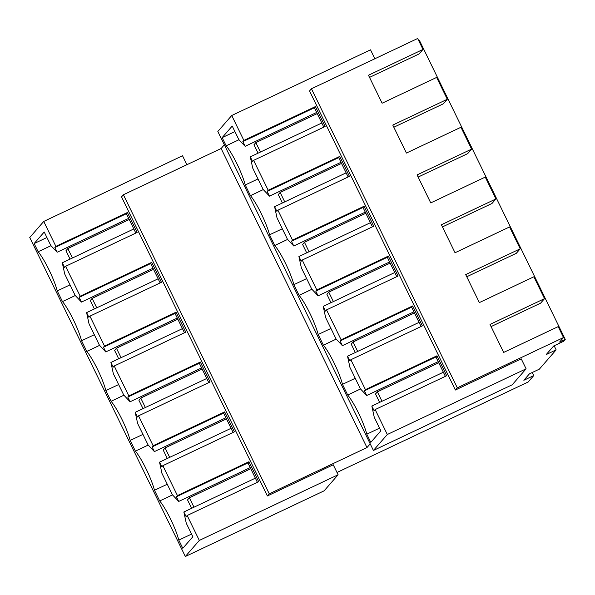 <?xml version="1.0" encoding="UTF-8"?>
<svg xmlns="http://www.w3.org/2000/svg" width="595" height="595" viewBox="0 0 595 595"><rect width="100%" height="100%" fill="white"/><g stroke="black" fill="none" stroke-linecap="round" stroke-linejoin="round"><path stroke-width="0.89" d="M554.138 345.777L556.132 349.867L546.217 354.561L553.677 345.993L563.591 341.299L565.25 339.395L559.583 342.073L563.517 337.551L457.302 387.814L455.391 390.015L521.242 358.852L526.106 368.818L512.213 384.779L373.422 450.452L217.837 131.465L231.73 115.504L370.521 49.831L374.872 58.749M269.26 493.805L123.396 194.758L121.536 196.9L267.393 495.947L269.26 493.805L366.981 447.566L370.202 443.863M267.393 495.947L333.252 464.784L338.109 474.758L324.126 490.823L185.335 556.504L29.75 237.509L43.733 221.444L182.531 155.764L186.889 164.711M532.257 372.507L533.76 375.579L528.159 382.005L336.993 472.467M533.76 375.579L523.845 380.264L529.438 373.839L539.353 369.145L556.132 349.867M418.716 40.661L419.393 40.341L565.25 339.395M491.068 326.603L540.602 303.16L544.537 298.638L490.012 324.439L503.66 352.426L558.192 326.625L563.517 337.551M369.517 77.395L419.059 53.952L422.993 49.43L368.469 75.23L382.116 103.218L436.641 77.409L447.299 99.268L443.364 103.79L393.83 127.233M418.136 177.072L467.677 153.636L471.612 149.114L417.088 174.915L430.735 202.902L485.26 177.094L495.918 198.953L491.983 203.475L442.449 226.918M466.755 276.757L516.296 253.321L520.231 248.799L465.707 274.6L479.354 302.587L533.879 276.779L544.537 298.638M422.993 49.43L417.66 38.496L311.438 88.767L457.302 387.814M495.918 198.953L441.393 224.761L455.041 252.741L509.573 226.94L520.231 248.799M447.299 99.268L392.774 125.076L406.422 153.056L460.947 127.256L471.612 149.114M311.438 88.767L309.534 90.961L455.391 390.015M231.73 115.504L243.883 140.427L315.409 106.579L325.13 126.519L253.611 160.36L268.196 190.266L339.715 156.425L349.443 176.358L277.917 210.206L292.502 240.112L364.028 206.264L373.749 226.204L302.23 260.045L316.815 289.951L388.334 256.11L398.062 276.043L326.536 309.891L341.121 339.797L412.647 305.949L422.368 325.889L350.849 359.73L365.434 389.636L436.953 355.795L446.681 375.728L375.155 409.576L387.315 434.499L526.106 368.818M123.396 194.758L221.124 148.512L366.981 447.566M221.124 148.512L224.345 144.808M43.733 221.444L55.893 246.367L127.412 212.519L137.133 232.459L65.614 266.3L80.199 296.206L151.718 262.365L161.446 282.298L89.919 316.146L104.512 346.052L176.031 312.204L185.752 332.144L114.233 365.985L128.817 395.891L200.337 362.05L210.065 381.983L138.546 415.831L153.131 445.729L224.65 411.889L234.371 431.829L162.852 465.669L177.436 495.576L248.955 461.727L258.684 481.667L187.165 515.515L199.318 540.431L338.109 474.758M387.315 434.499L373.422 450.452M375.155 409.576L374.129 410.751L371.845 406.058L443.364 372.217L445.38 376.345M360.518 388.952L347.696 395.021A27.006 4.433 -115.3 0 1 366.795 434.179L370.789 442.368L380.86 430.802L374.255 417.274L371.845 406.058M347.696 395.021L342.482 384.34A27.006 4.433 -115.3 0 0 323.382 345.182L318.176 334.494A27.006 4.433 -115.3 0 0 299.077 295.343L293.863 284.655A27.006 4.433 -115.3 0 0 274.764 245.497L269.55 234.809A27.006 4.433 -115.3 0 0 250.458 195.658L245.244 184.971A27.006 4.433 -115.3 0 0 226.145 145.812L222.151 137.624L234.913 131.584M243.883 140.427L242.857 141.603L245.147 146.303L238.818 139.58L232.221 126.051L222.151 137.624M436.953 355.795L435.927 356.97L443.364 372.217M365.434 389.636L364.408 390.818L435.927 356.97M350.849 359.73L349.823 360.912L347.532 356.219L349.949 367.435L360.369 388.795L366.699 395.511L438.218 361.663M364.408 390.818L366.699 395.511M199.318 540.431L185.335 556.504M187.165 515.515L186.138 516.691L183.848 511.998L255.367 478.157L257.382 482.285M172.52 494.891L159.698 500.96A27.006 4.433 -115.3 0 1 178.798 540.119L182.791 548.307L192.862 536.742L186.265 523.213L183.848 511.998M159.698 500.96L154.484 490.273A27.006 4.433 -115.3 0 0 135.392 451.122L130.179 440.434A27.006 4.433 -115.3 0 0 111.079 401.275L105.865 390.588A27.006 4.433 -115.3 0 0 86.773 351.437L81.56 340.749A27.006 4.433 -115.3 0 0 62.46 301.591L57.246 290.903A27.006 4.433 -115.3 0 0 38.147 251.752L34.153 243.556L46.923 237.517M55.893 246.367L54.866 247.542L57.15 252.235L50.82 245.519L44.223 231.991L34.153 243.556M248.955 461.727L247.929 462.91L255.367 478.157M177.436 495.576L176.41 496.758L247.929 462.91M162.852 465.669L161.825 466.852L159.534 462.159L161.952 473.367L172.371 494.728L178.701 501.451L250.22 467.603M176.41 496.758L178.701 501.451M366.795 434.179L379.558 428.14M355.245 378.294L342.482 384.34M178.798 540.119L191.56 534.079M154.484 490.273L167.255 484.233M263.28 189.589L250.458 195.658M282.32 228.77L269.55 234.809M245.244 184.971L258.007 178.931M274.764 245.497L287.593 239.428M253.611 160.36L252.585 161.542L250.294 156.849L252.711 168.065L263.131 189.426L269.461 196.142L340.98 162.301L346.126 172.847L274.6 206.688L277.017 217.904L287.437 239.264L293.766 245.988L365.285 212.14L372.448 226.821M65.614 266.3L64.587 267.482L62.297 262.789L64.714 273.998L75.134 295.365L81.463 302.082L152.982 268.233L160.144 282.915M80.199 296.206L79.172 297.388L81.463 302.082M268.196 190.266L267.17 191.449L269.461 196.142M62.46 301.591L75.282 295.522M57.246 290.903L70.009 284.864M277.917 210.206L276.891 211.389L274.6 206.688M292.502 240.112L291.476 241.287L293.766 245.988M346.126 172.847L348.142 176.975M339.715 156.425L338.689 157.601L340.98 162.301M267.17 191.449L338.689 157.601M79.172 297.388L150.691 263.54L152.982 268.233M151.718 262.365L150.691 263.54M89.919 316.146L88.893 317.321L86.61 312.628L158.129 278.787M104.512 346.052L103.485 347.227L105.769 351.92L99.439 345.204L89.027 323.844L86.61 312.628M81.56 340.749L94.322 334.71M86.773 351.437L99.596 345.368M306.626 278.609L293.863 284.655M299.077 295.343L311.899 289.274M370.432 222.686L298.913 256.534L301.33 267.75L311.75 289.111L318.08 295.827L389.599 261.986L396.761 276.66M302.23 260.045L301.204 261.227L298.913 256.534M316.815 289.951L315.789 291.134L318.08 295.827M364.028 206.264L363.002 207.447L365.285 212.14M291.476 241.287L363.002 207.447M105.769 351.92L177.295 318.08L184.45 332.754M103.485 347.227L175.004 313.387L177.295 318.08M176.031 312.204L175.004 313.387M114.233 365.985L113.206 367.167L110.915 362.474L182.434 328.626M128.817 395.891L127.791 397.073L130.082 401.766L123.753 395.043L113.333 373.682L110.915 362.474M105.865 390.588L118.636 384.548M111.079 401.275L123.901 395.206M330.939 328.455L318.176 334.494M323.382 345.182L336.212 339.113M394.745 272.532L323.219 306.373L325.636 317.589L336.056 338.949L342.385 345.665L413.912 311.825L421.067 326.506M326.536 309.891L325.51 311.066L323.219 306.373M341.121 339.797L340.095 340.972L342.385 345.665M388.334 256.11L387.308 257.285L389.599 261.986M315.789 291.134L387.308 257.285M130.082 401.766L201.601 367.918L208.763 382.6M127.791 397.073L199.31 363.225L201.601 367.918M200.337 362.05L199.31 363.225M138.546 415.831L137.512 417.006L135.229 412.313L206.748 378.472M153.131 445.729L152.104 446.912L154.388 451.605L148.058 444.889L137.646 423.528L135.229 412.313M130.179 440.434L142.941 434.395M135.392 451.122L148.215 445.053M347.532 356.219L419.051 322.371M412.647 305.949L411.621 307.132L413.912 311.825M340.095 340.972L411.621 307.132M154.388 451.605L225.914 417.764L233.069 432.439M152.104 446.912L223.623 413.071L225.914 417.764M224.65 411.889L223.623 413.071M159.534 462.159L231.061 428.311M238.974 139.743L226.145 145.812M245.147 146.303L316.666 112.455L323.829 127.137M242.857 141.603L314.383 107.762L316.666 112.455M315.409 106.579L314.383 107.762M250.294 156.849L321.813 123.001M127.412 212.519L126.385 213.702L135.831 233.076M54.866 247.542L126.385 213.702M50.977 245.683L38.147 251.752M57.15 252.235L128.676 218.395M62.297 262.789L133.815 228.941M260.432 152.052L255.835 142.621L317.217 113.578M255.835 142.621L253.976 144.763L258.074 153.168M72.441 257.985L67.837 248.561L129.338 219.458M67.837 248.561L65.978 250.703L70.076 259.108M284.745 201.891L280.148 192.468L341.53 163.417M280.148 192.468L278.282 194.61L282.38 203.014M96.747 307.831L92.151 298.4L153.532 269.357M92.151 298.4L90.284 300.542L94.382 308.946M309.05 251.737L304.454 242.306L365.836 213.263M304.454 242.306L302.595 244.448L306.693 252.853M121.06 357.669L116.464 348.246L177.838 319.203M116.464 348.246L114.597 350.388L118.695 358.792M333.364 301.576L328.767 292.152L390.149 263.102M328.767 292.152L326.9 294.294L330.999 302.691M145.366 407.515L140.77 398.085L202.151 369.041M140.77 398.085L138.903 400.227L143.001 408.631M357.677 351.422L353.073 341.991L414.455 312.948M353.073 341.991L351.214 344.133L355.312 352.538M169.679 457.354L165.083 447.931L226.457 418.887M165.083 447.931L163.216 450.073L167.314 458.477M381.983 401.261L377.386 391.837L438.768 362.786M377.386 391.837L375.519 393.979L379.617 402.376M193.985 507.2L189.388 497.77L250.77 468.726M189.388 497.77L187.522 499.912L191.62 508.316"/></g></svg>
